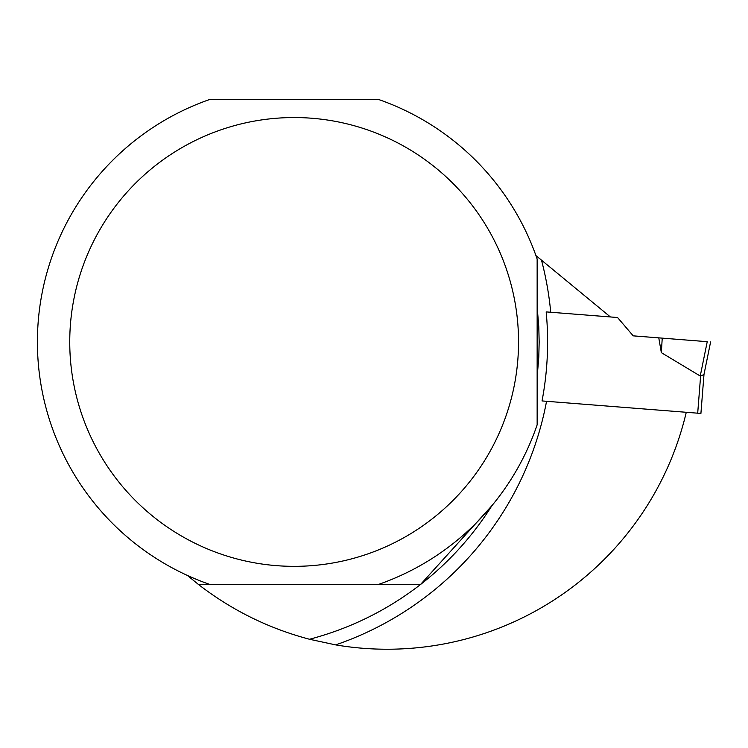<?xml version="1.0" encoding="UTF-8"?>
<svg xmlns="http://www.w3.org/2000/svg" width="748" height="748" viewBox="0 0 748 748"><rect width="100%" height="100%" fill="white"/><g stroke="black" fill="none" stroke-linecap="round" stroke-linejoin="round"><path stroke-width="1.12" d="M550.724 312.262A320.228 320.228 0 0 0 541.477 260.145L610.405 316.956M537.148 306.755L538.794 326.839L539.168 341.948L538.794 357.048L537.148 377.132M491.96 505.611L420.488 584.534C387.184 610.265 350.195 628.507 309.513 639.26L335.656 644.888A307.288 307.288 0 0 0 686.271 412.288M309.513 639.26C268.822 628.507 231.833 610.265 198.529 584.534L378.208 584.534A256.742 256.742 0 0 0 537.148 424.827L537.148 259.06A256.742 256.742 0 0 0 378.208 99.353L210.085 99.353A256.742 256.742 0 0 0 210.085 584.534M187.374 575.436L198.529 584.534M541.477 260.145L535.923 255.564M378.208 584.534L420.488 584.534L378.208 584.534M294.142 117.548A224.4 224.4 0 0 0 99.811 454.148A224.4 224.4 0 0 0 488.481 454.148A224.4 224.4 0 0 0 294.142 117.548M491.922 505.657A307.288 307.288 0 0 1 420.488 584.534A307.288 307.288 0 0 0 491.922 505.657M703.99 374.458L700.913 413.438L542.038 400.937A315.721 315.721 0 0 0 546.171 311.897L617.549 317.517L633.21 335.852L707.234 341.677L700.24 376.038L661.344 352.645L658.782 337.862L707.234 341.677M710.6 341.948L703.98 374.496L700.614 376.02L697.697 413.186M661.344 352.645L662.232 338.133M335.656 644.888A320.228 320.228 0 0 0 546.554 401.293"/></g></svg>

